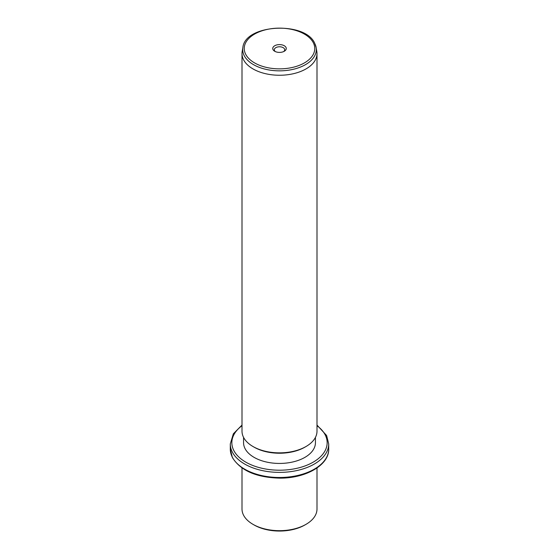 <?xml version="1.0" encoding="UTF-8"?>
<svg xmlns="http://www.w3.org/2000/svg" width="559" height="559" viewBox="0 0 559 559"><rect width="100%" height="100%" fill="white"/><g stroke="black" fill="none" stroke-linecap="round" stroke-linejoin="round"><path stroke-width="0.84" d="M306.018 524.335L304.914 524.971A35.937 20.746 180 0 1 254.086 524.971L252.982 524.335A37.495 21.647 0 0 0 306.018 524.335A37.495 21.647 0 0 0 316.995 509.025L316.995 467.967M242.005 467.967L242.005 509.025A37.495 21.647 0 0 0 243.521 515.125A37.495 21.647 0 0 0 252.982 524.335M315.437 437.397L315.437 442.693A35.937 20.746 180 0 1 284.608 463.229A35.937 20.746 180 0 1 245.017 448.535A35.937 20.746 180 0 1 243.563 442.693L243.563 437.397M306.018 446.515L304.914 447.158A35.937 20.746 180 0 1 254.086 447.158L252.982 446.515A37.495 21.647 0 0 0 306.018 446.515A37.495 21.647 0 0 0 316.995 431.213L316.995 53.601A37.495 21.647 180 0 1 284.831 75.032A37.495 21.647 180 0 1 243.521 59.701A37.495 21.647 180 0 1 242.005 53.601A37.495 21.647 180 0 1 242.187 51.449L242.872 47.487A36.81 21.249 180 0 0 244.178 55.579A36.81 21.249 180 0 0 286.543 70.455A36.81 21.249 180 0 0 316.128 47.487L316.813 51.449A37.495 21.647 180 0 1 316.995 53.601M242.005 53.601L242.005 431.213A37.495 21.647 0 0 0 243.521 437.306A37.495 21.647 0 0 0 252.982 446.515M285.984 47.403A6.757 3.899 180 0 1 284.279 51.26A6.757 3.899 180 0 1 274.721 51.26A6.757 3.899 180 0 1 273.016 49.597A6.757 3.899 180 0 1 277.599 44.762A6.757 3.899 180 0 1 285.984 47.403M283.651 51.575A5.192 2.998 0 0 0 284.692 49.779A5.192 2.998 0 0 0 284.482 48.933A5.192 2.998 0 0 0 278.759 46.809A5.192 2.998 0 0 0 274.308 49.779A5.192 2.998 0 0 0 274.518 50.617A5.192 2.998 0 0 0 275.349 51.575M232.278 457.066A49.213 28.411 180 0 1 230.287 449.073L232.383 457.521C240.559 470.629 256.329 477.505 279.689 478.141C305.64 478.42 329.188 465.116 328.713 449.073A49.213 28.411 180 0 1 286.501 477.197A49.213 28.411 180 0 1 232.278 457.066M316.995 425.071L326.617 435.51L328.713 443.965A49.213 28.411 180 0 1 286.501 472.089A49.213 28.411 180 0 1 232.278 451.965A49.213 28.411 180 0 1 230.287 443.965L230.287 449.073M316.995 425.713A47.655 27.51 180 0 1 325.226 434.944A47.655 27.51 180 0 1 292.916 469.092A47.655 27.51 180 0 1 233.774 450.435A47.655 27.51 180 0 1 242.005 425.713M314.822 43.616A36.81 21.249 180 0 1 316.128 47.487L314.731 43.336C305.34 21.06 245.156 24.128 242.872 47.487M313.333 42.77A35.259 20.355 180 0 1 289.429 68.037A35.259 20.355 180 0 1 245.667 54.23A35.259 20.355 180 0 1 269.571 28.963A35.259 20.355 180 0 1 313.333 42.77M328.713 443.965L328.713 449.073M242.005 425.071L233.355 433.798L230.287 443.965"/></g></svg>
